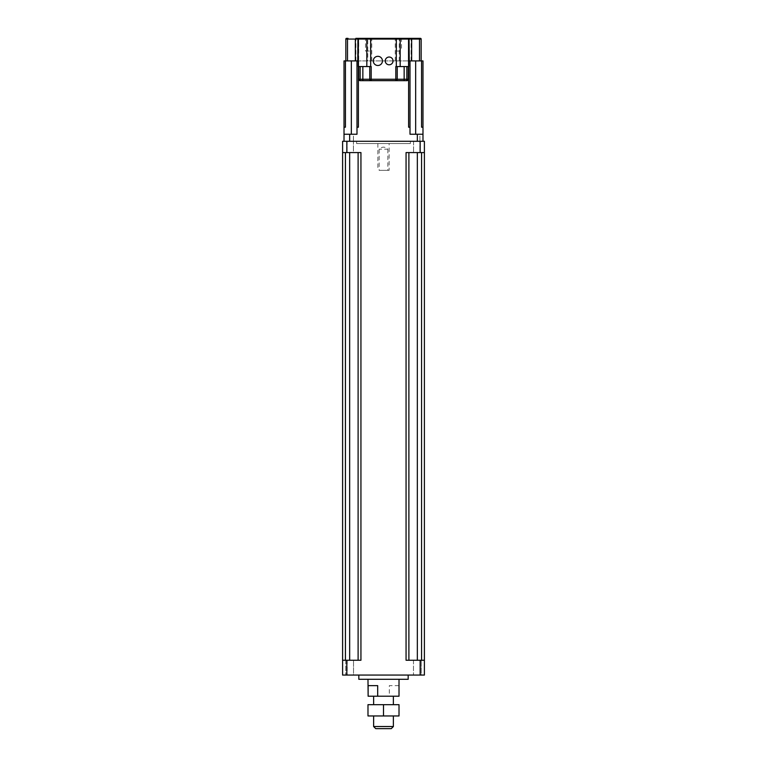 <?xml version="1.0" encoding="UTF-8"?>
<svg xmlns="http://www.w3.org/2000/svg" width="767" height="767" viewBox="0 0 767 767"><rect width="100%" height="100%" fill="white"/><g stroke="black" fill="none" stroke-linecap="round" stroke-linejoin="round"><path stroke-width="0.58" stroke-dasharray="3.83 2.88" d="M383.5 715.956L367.987 715.956L367.987 704.672L399.013 704.672L399.013 715.956L383.5 715.956L383.5 704.672M373.625 715.956L393.375 715.956L373.625 715.956M373.625 704.672L393.375 704.672L373.625 704.672M393.375 696.215L373.625 696.215L393.375 696.215M391.256 728.65L375.744 728.65M373.625 726.531L393.375 726.531M368.122 685.64L377.69 685.64M398.878 685.64L389.31 685.64L389.31 696.215L398.878 696.215L398.878 685.64L389.31 685.64M399.013 679.294L367.987 679.294L399.013 679.294M389.31 696.215L367.987 696.215M408.178 679.294L358.822 679.294M408.178 675.065L358.822 675.065L408.178 675.065M358.112 660.253L349.656 660.253L358.112 660.253L358.112 152.575L358.112 660.253L358.112 152.575L342.6 152.575L342.6 660.253L360.941 660.253M353.529 660.253L345.773 660.253L353.529 660.253L345.773 660.253L353.529 660.253L353.529 675.065L345.773 675.065L353.529 675.065L345.773 675.065L353.529 675.065L353.529 660.253M360.941 152.575L342.6 152.575L342.6 141.291L424.4 141.291L424.4 152.575L406.059 152.575L408.888 152.575L406.059 152.575L406.059 660.253L424.4 660.253L406.059 660.253L424.4 660.253L424.4 675.065L342.6 675.065L342.6 660.253M421.227 660.253L413.471 660.253L421.227 660.253L413.471 660.253L421.227 660.253L421.227 675.065L413.471 675.065L421.227 675.065L413.471 675.065L421.227 675.065L421.227 660.253M408.888 152.575L408.888 660.253M342.6 152.575L358.112 152.575M353.434 152.575L347.087 152.575L353.434 152.575L347.087 152.575L353.434 152.575L353.434 141.291L347.087 141.291L353.434 141.291L353.434 152.575M419.913 152.575L413.566 152.575L419.913 152.575L413.566 152.575L419.913 152.575L419.913 141.291L413.566 141.291L419.913 141.291L419.913 152.575M419.913 141.291L413.566 141.291L419.913 141.291L419.913 134.244L413.566 134.244L419.913 134.244L413.566 134.244L419.913 134.244L419.913 141.291L413.566 141.291L419.913 141.291M353.434 141.291L347.087 141.291L353.434 141.291L353.434 134.244L347.087 134.244L353.434 134.244L347.087 134.244L353.434 134.244L353.434 141.291L347.087 141.291L353.434 141.291M396.549 51.044L401.477 51.044L396.549 51.044L396.549 38.35L401.477 38.35L401.477 51.044M365.523 51.044L370.451 51.044L365.523 51.044L365.523 38.35L401.477 38.35M407.555 38.35L407.718 38.35A0.709 0.652 90 0 1 408.37 39.059L408.265 39.059A0.709 0.709 0 0 0 407.555 38.35A0.709 0.709 0 0 1 408.265 39.059A0.709 0.709 0 0 0 407.555 38.35M411.007 38.35L410.633 38.35A0.709 0.623 90 0 1 411.256 39.059L411.505 39.059A0.709 0.499 -90 0 0 411.179 38.388M421.15 39.059L419.501 39.059A0.709 0.499 90 0 0 419.003 38.35L420.45 38.35A0.709 0.709 0 0 1 421.15 39.059A0.709 0.709 0 0 0 420.45 38.35M346.55 38.35L347.997 38.35A0.709 0.499 90 0 0 347.499 39.059L345.85 39.059M362.849 80.66L360.145 80.66A1.409 1.409 0 0 1 358.735 79.25L358.735 60.909L355.361 60.909L355.744 39.059A0.709 0.623 90 0 1 356.367 38.35L355.993 38.35M359.282 38.35L359.445 38.35A0.709 0.709 0 0 0 358.735 39.059A0.709 0.709 0 0 1 359.445 38.35A0.709 0.709 0 0 0 358.735 39.059L358.63 39.059A0.709 0.652 90 0 1 359.282 38.35M387.862 149.191L387.862 170.351L379.138 170.351L379.138 149.191C382.043 146.478 384.957 146.478 387.862 149.191L379.138 149.191M389.137 143.554L377.863 143.554L389.137 143.554L389.137 170.351L379.138 170.351M387.862 170.351L389.137 170.351M410.383 143.554L356.617 143.554L410.383 143.554L410.383 141.291L356.617 141.291L410.383 141.291M393.02 60.909A3.873 3.873 0 0 1 387.201 64.275A3.873 3.873 0 0 1 387.201 57.554A3.873 3.873 0 0 1 393.02 60.909M382.445 60.909A4.583 4.583 0 0 1 375.571 64.879A4.583 4.583 0 0 1 375.571 56.94A4.583 4.583 0 0 1 382.445 60.909M395.82 80.66A1.409 1.409 0 0 0 397.229 79.25A1.409 1.409 0 0 1 395.82 80.66L371.18 80.66A1.409 1.409 0 0 1 369.771 79.25L369.771 66.556L371.18 66.556M408.744 60.909L408.265 79.25A1.409 1.409 0 0 1 406.855 80.66L404.151 80.66M358.256 66.556L369.771 66.556M395.82 66.556L408.265 66.556L408.265 39.059L408.265 66.556M397.229 79.25L397.229 66.556M355.744 60.909L419.501 60.909L408.265 60.909L408.265 39.059M358.735 66.556L358.735 39.059L358.256 60.909M422.981 141.291L349.656 141.291L422.981 141.291L422.981 60.909L415.656 60.909L415.656 134.244L422.981 134.244L410.009 134.244L422.981 134.244M419.501 60.909L421.15 60.909L419.501 60.909L419.501 39.059L399.252 39.059A0.709 0.499 90 0 0 398.754 38.35M347.499 60.909L345.85 60.909L347.499 60.909L347.499 39.059L367.748 39.059A0.709 0.499 90 0 1 368.246 38.35M422.981 127.197L421.572 127.197L422.981 127.197L421.572 127.197L421.572 60.909M344.019 127.197L344.019 60.909L345.428 60.909L345.428 127.197L344.019 127.197L345.428 127.197L344.019 127.197L344.019 134.244L356.991 134.244L356.991 127.197L358.4 127.197L356.991 127.197L356.991 60.909L408.6 60.909L408.6 127.197L410.009 127.197L408.6 127.197L410.009 127.197L410.009 60.909L415.656 60.909M408.6 66.556L408.6 60.909L410.009 60.909L410.009 134.244L415.656 134.244M345.428 60.909L356.991 60.909L356.991 134.244L351.344 134.244L356.991 134.244L356.991 60.909M356.991 127.197L358.4 127.197L358.4 66.556M410.009 127.197L410.009 60.909M344.019 134.244L351.344 134.244L344.019 134.244L344.019 141.291L349.656 141.291L344.019 141.291M420.163 660.253L420.163 675.065M347.144 660.253L347.144 675.065M421.572 152.575L421.572 660.253M417.344 152.575L417.344 660.253M349.656 152.575L349.656 660.253M345.428 152.575L345.428 660.253M420.163 141.291L420.163 152.575M346.914 141.291L346.914 152.575M411.505 60.909L411.505 39.059L411.256 60.909M399.252 60.909L399.252 39.059L395.264 39.059L395.264 38.35M395.264 60.909L395.264 39.059L371.736 39.059L371.736 38.35M371.736 60.909L371.736 39.059L367.748 39.059L367.748 60.909M355.495 60.909L355.495 39.059A0.709 0.499 -90 0 1 355.821 38.388M358.63 66.556L358.735 39.059M351.344 60.909L351.344 134.244M349.656 141.291L349.656 134.244M417.344 141.291L417.344 134.244M413.471 660.253L413.471 675.065L413.471 660.253M345.773 660.253L345.773 675.065L345.773 660.253M413.566 141.291L413.566 152.575L413.566 141.291M347.087 141.291L347.087 152.575L347.087 141.291M370.451 38.35L370.451 51.044M377.863 143.554L377.863 170.351M356.617 141.291L356.617 143.554M411.093 60.909L411.093 39.059L410.383 38.35M355.907 60.909L355.907 39.059L356.617 38.35"/><path stroke-width="1.15" d="M383.5 715.956L399.013 715.956L399.013 704.672L367.987 704.672L367.987 715.956L383.5 715.956L383.5 704.672M393.375 696.215L393.375 704.672M375.744 728.65L391.256 728.65L393.375 726.531L373.625 726.531L375.744 728.65M393.375 715.956L393.375 726.531M368.122 685.64L377.69 685.64L377.69 696.215L368.122 696.215L368.122 685.64M399.013 679.294L399.013 696.215L377.69 696.215M367.987 679.294L368.122 696.215M358.822 675.065L358.822 679.294L408.178 679.294L408.178 675.065M342.6 152.575L360.941 152.575L360.941 660.253L342.6 660.253L342.6 675.065L424.4 675.065L424.4 660.253L406.059 660.253L406.059 152.575L424.4 152.575L424.4 660.253L424.4 141.291L342.6 141.291L342.6 660.253M408.888 152.575L408.888 660.253M358.112 152.575L358.112 660.253M407.718 38.35L408.744 39.059L408.744 66.556L396.309 66.556L396.309 39.059L421.15 39.059L421.15 60.909L421.15 39.059A0.709 0.709 0 0 0 420.45 38.35L396.549 38.35M408.034 38.35L359.282 38.35M410.633 38.35L407.555 38.35M419.501 60.909L419.501 39.059A0.709 0.499 -90 0 0 419.003 38.35L411.007 38.35A0.709 0.499 -90 0 1 411.179 38.388M355.821 38.388A0.709 0.499 -90 0 1 355.993 38.35L365.523 38.35M347.997 38.35L346.55 38.35A0.709 0.709 0 0 0 345.85 39.059A0.709 0.709 0 0 1 346.55 38.35A0.709 0.709 0 0 0 345.85 39.059L347.499 39.059A0.709 0.499 -90 0 1 347.997 38.35M359.445 38.35L356.367 38.35M393.02 60.909A3.873 3.873 0 0 1 387.201 64.275A3.873 3.873 0 0 1 387.201 57.554A3.873 3.873 0 0 1 393.02 60.909M382.445 60.909A4.583 4.583 0 0 1 375.571 64.879A4.583 4.583 0 0 1 375.571 56.94A4.583 4.583 0 0 1 382.445 60.909M396.309 66.556L395.82 66.556L395.82 79.25L371.18 79.25L371.18 66.556L366.818 66.556L366.818 39.059L396.309 39.059L396.309 38.35M369.771 66.556L369.771 79.25A1.409 1.409 0 0 0 371.18 80.66A1.409 1.409 0 0 1 369.771 79.25L371.18 79.25L371.18 80.66L362.849 80.66L362.849 79.25L360.145 79.25L360.145 80.66L406.855 80.66L406.855 79.25L397.229 79.25A1.409 1.409 0 0 1 395.82 80.66L395.82 79.25L397.229 79.25L397.229 66.556M360.145 66.556L360.145 79.25L358.735 79.25A1.409 1.409 0 0 0 360.145 80.66A1.409 1.409 0 0 1 358.735 79.25L358.735 66.556M406.855 66.556L406.855 79.25L408.265 79.25A1.409 1.409 0 0 1 406.855 80.66A1.409 1.409 0 0 0 408.265 79.25L408.265 66.556M404.151 66.556L404.151 80.66L395.82 80.66A1.409 1.409 0 0 0 397.229 79.25M347.499 60.909L347.499 39.059L358.256 39.059L358.256 66.556L366.818 66.556M358.4 66.556L358.4 127.197L356.991 127.197L356.991 134.244L344.019 134.244L344.019 60.909L351.344 60.909L351.344 134.244M422.981 127.197L422.981 60.909L421.572 60.909L421.572 127.197L422.981 127.197L422.981 134.244L410.009 134.244L410.009 127.197L408.6 127.197L408.6 66.556M345.85 60.909L345.85 39.059L345.85 60.909M410.009 127.197L410.009 60.909L408.744 60.909M358.256 60.909L351.344 60.909M356.991 127.197L356.991 60.909M421.572 60.909L410.009 60.909M344.019 127.197L345.428 127.197L345.428 60.909M422.981 141.291L422.981 134.244M344.019 141.291L344.019 134.244M346.837 660.253L346.837 675.065M420.163 660.253L420.163 675.065M417.344 152.575L417.344 660.253M421.572 152.575L421.572 660.253M345.428 152.575L345.428 660.253M349.656 152.575L349.656 660.253M360.941 152.575L360.941 660.253M346.837 141.291L346.837 152.575M420.163 141.291L420.163 152.575M370.691 66.556L370.691 38.35M369.771 79.25L362.849 79.25L362.849 66.556M349.656 141.291L349.656 134.244M417.344 141.291L417.344 134.244M366.338 38.35A0.709 0.479 90 0 1 366.818 39.059L358.256 39.059L358.966 38.35M400.182 66.556L400.182 39.059A0.709 0.479 -90 0 1 400.662 38.35M409.252 60.909L409.051 38.35M357.748 60.909L357.949 38.35M415.656 60.909L415.656 134.244M373.625 696.215L373.625 704.672M373.625 715.956L373.625 726.531M411.639 60.909L411.639 39.059L410.93 38.35M355.361 60.909L355.361 39.059L356.07 38.35"/></g></svg>
